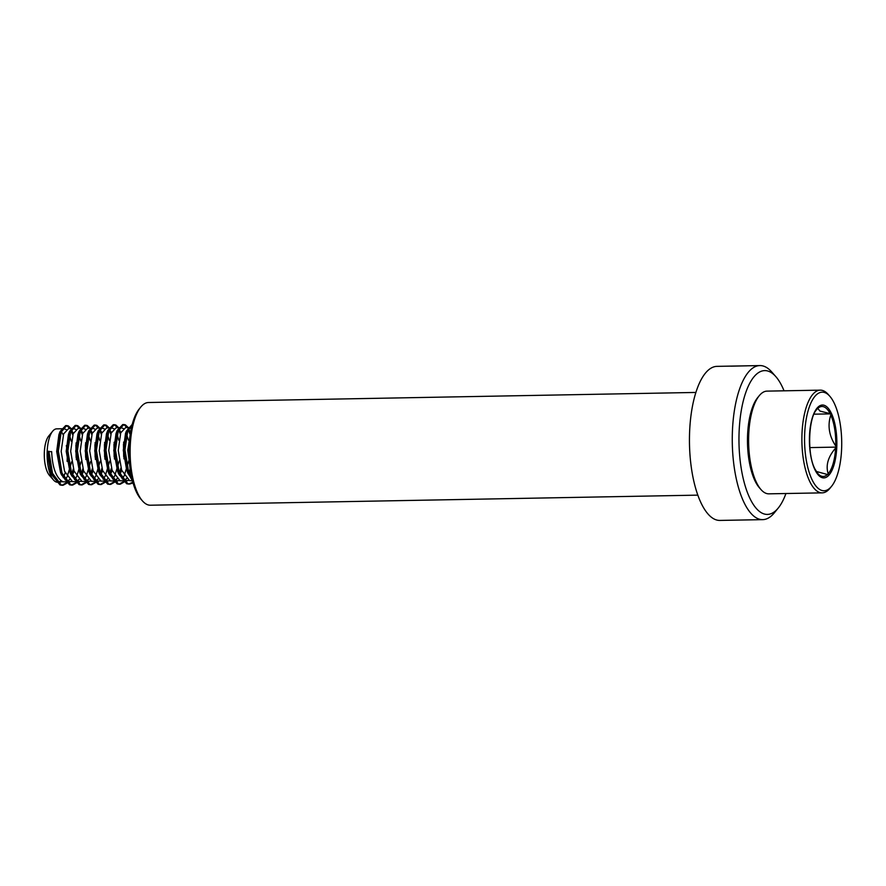 <?xml version="1.0" encoding="UTF-8"?>
<svg xmlns="http://www.w3.org/2000/svg" width="886" height="886" viewBox="0 0 886 886"><rect width="100%" height="100%" fill="white"/><g stroke="black" fill="none" stroke-linecap="round" stroke-linejoin="round"><path stroke-width="1.33" d="M785.937 493.524A71.91 27.067 -91.1 0 1 778.262 508.01L774.375 512.772A77.038 29.005 -91.1 0 1 762.713 519.639A77.038 29.005 -91.1 0 1 755.791 517.557A77.038 29.005 -91.1 0 1 732.334 433.93A77.038 29.005 -91.1 0 1 759.878 365.575A77.038 29.005 -91.1 0 1 766.8 367.646A77.038 29.005 -91.1 0 1 771.784 372.009L775.837 376.628A71.91 27.067 -91.1 0 1 784.044 390.815M746.964 365.84L730.884 366.162M762.713 519.639L719.897 520.425A77.038 29.005 -91.1 0 1 712.975 518.354A77.038 29.005 -91.1 0 1 689.518 434.716A77.038 29.005 -91.1 0 1 717.062 366.361L759.878 365.575M778.262 508.01A71.91 27.067 -91.1 0 1 760.908 512.473A71.91 27.067 -91.1 0 1 739.445 425.945A71.91 27.067 -91.1 0 1 771.185 372.563A71.91 27.067 -91.1 0 1 775.837 376.628M697.803 495.141L150.421 505.219A51.366 19.337 -91.1 0 1 145.802 503.835A51.366 19.337 -91.1 0 1 142.48 500.933L140.863 499.084A49.306 18.562 -91.1 0 1 129.013 454.241A49.306 18.562 -91.1 0 1 139.202 409L140.752 407.084A51.366 19.337 -91.1 0 1 148.527 402.51L695.92 392.443M142.48 500.933A51.366 19.337 -91.1 0 1 130.142 454.219A51.366 19.337 -91.1 0 1 140.752 407.084M815.031 469.281L814.378 467.93L815.031 469.281A34.986 13.168 88.9 0 0 817.822 473.534A34.986 13.168 88.9 0 0 821.222 476.092A34.986 13.168 88.9 0 0 827.424 474.519L828.277 474.708L828.166 473.755C825.586 465.371 828.067 456.811 835.62 448.072L836.284 447.109L835.719 445.957C829.041 435.834 827.402 425.524 830.78 415.025L830.99 413.862L819.927 411.06L817.667 408.224L816.571 409.72M821.222 490.246A49.306 18.562 88.9 0 0 831.511 486.37A49.306 18.562 88.9 0 0 841.7 441.128A49.306 18.562 88.9 0 0 829.85 396.286A49.306 18.562 88.9 0 0 825.054 392.686A49.306 18.562 88.9 0 0 804.654 434.339A49.306 18.562 88.9 0 0 821.222 490.246M829.85 396.286L828.233 394.436A51.366 19.337 88.9 0 0 823.227 390.693A51.366 19.337 88.9 0 0 820.292 390.15A51.366 19.337 88.9 0 0 801.885 437.961A51.366 19.337 88.9 0 0 819.24 492.317A51.366 19.337 88.9 0 0 822.186 492.86A51.366 19.337 88.9 0 0 829.96 488.286L831.511 486.37M820.292 390.15L767.01 391.125A51.366 19.337 88.9 0 0 759.236 395.71A51.366 19.337 88.9 0 0 748.626 442.834A51.366 19.337 88.9 0 0 760.963 489.548A51.366 19.337 88.9 0 0 765.958 493.303A51.366 19.337 88.9 0 0 768.893 493.834L822.186 492.86M759.236 395.71L757.674 397.615A49.306 18.562 88.9 0 0 747.496 442.856A49.306 18.562 88.9 0 0 759.335 487.699L760.963 489.548M130.63 431.803L127.772 450.221L129.666 465.084M131.449 427.606L125.624 427.595L120.729 432.866L118.259 450.398L121.648 470.189L129.611 480.633L132.457 480.888M130.652 427.495L125.513 433.431L123.287 450.298L126.676 470.101L131.97 478.905M123.409 428.569L121.138 427.672L116.11 427.772L111.215 433.044L108.745 450.575L112.134 470.366L120.097 480.81L129.112 480.445M124.361 480.4L126.576 478.661M129.013 475.151L130.552 471.773M130.475 432.146L128.171 428.735M121.138 427.672L116 433.608L113.773 450.476L117.639 471.507L125.125 480.721L126.875 480.998M113.895 428.746L111.625 427.849L106.597 427.938L101.702 433.21L99.232 450.741L102.621 470.544L110.584 480.987L119.599 480.622M114.848 480.577L117.063 478.828M119.499 475.328L121.648 470.2M123.962 458.87L123.652 442.048M120.961 432.324L118.658 428.913M111.625 427.849L106.475 433.786L104.26 450.653L108.125 471.684L115.612 480.899L117.362 481.164M122.091 478.739L124.184 475.86L128.758 460.764M128.381 440.132L125.989 432.235M104.371 428.924L102.111 428.027L97.072 428.115L92.188 433.387L89.707 450.919L93.096 470.71L101.07 481.164L110.085 480.799M105.323 480.755L107.538 479.005M109.986 475.505L112.134 470.377M114.449 459.048L114.139 442.225M111.437 432.501L109.144 429.09M102.111 428.027L96.962 433.963L94.747 450.83L98.612 471.861L106.098 481.065L107.848 481.342M112.577 478.916L114.671 476.037L119.245 460.93M118.857 440.309L116.476 432.412M94.857 429.101L92.587 428.204L87.559 428.292L82.675 433.564L80.194 451.096L83.583 470.887L91.546 481.342L100.572 480.976M95.81 480.932L98.025 479.182M100.472 475.682L102.621 470.555M104.925 459.214L104.626 442.402M101.923 432.678L99.62 429.256M92.587 428.204L87.448 434.129L85.222 451.007L89.087 472.039L96.585 481.242L98.335 481.519M103.053 479.093L105.157 476.214L109.731 461.108M109.343 440.486L106.951 432.578M85.344 429.278L83.074 428.37L78.046 428.47L73.161 433.741L70.681 451.273L74.07 471.064L82.033 481.508L91.059 481.142M86.296 481.098L88.511 479.359M90.959 475.86L93.108 470.732M95.411 459.391L95.112 442.568M92.41 432.855L90.106 429.433M83.074 428.37L77.935 434.306L75.709 451.184L79.574 472.216L87.061 481.419L88.822 481.696M93.539 479.26L95.633 476.391L100.207 461.285M99.83 440.652L97.438 432.756M75.831 429.444L73.56 428.547L68.532 428.647L63.637 433.918L61.167 451.45L64.556 471.241L72.519 481.685L81.545 481.32M76.783 481.275L78.998 479.536M81.446 476.037L83.594 470.909M85.898 459.568L85.599 442.745M82.896 433.021L80.593 429.61M73.56 428.547L68.421 434.483L66.195 451.351L70.06 472.393L77.547 481.596L79.297 481.873M84.026 479.437L86.119 476.557L90.693 461.462M90.317 440.829L87.924 432.933M66.317 429.621L64.047 428.724L56.682 428.857A26.713 10.056 88.9 0 0 52.639 431.238A26.713 10.056 88.9 0 0 47.168 451.705L51.654 451.627C52.407 467.886 56.195 477.964 63.006 481.862L72.032 481.497M67.27 481.452L69.485 479.703M71.921 476.203L74.081 471.086M76.384 459.745L76.074 442.922M73.383 433.199L71.079 429.788M64.047 428.724L58.908 434.661L56.682 451.528L60.547 472.559L68.034 481.774L69.784 482.05M74.513 479.614L76.606 476.734L81.18 461.639M80.803 441.006L78.411 433.11M48.852 451.672L47.667 451.694M52.639 431.238L48.752 436.001A21.574 8.118 88.9 0 0 44.3 455.803A21.574 8.118 88.9 0 0 49.483 475.417L53.537 480.035A26.713 10.056 88.9 0 0 56.139 481.984A26.713 10.056 88.9 0 0 57.668 482.272L62.507 481.674M47.656 451.229L51.909 474.907L50.557 471.496L47.168 451.705A26.713 10.056 88.9 0 0 53.537 480.035M51.034 472.736L58.52 481.94L60.27 482.217M58.875 482.05A26.713 10.056 88.9 0 0 60.935 480.733M63.194 477.62A26.713 10.056 88.9 0 0 65.143 472.759M67.092 461.34A26.713 10.056 88.9 0 0 66.339 445.569M63.249 434.971A26.713 10.056 88.9 0 0 60.724 430.984M64.999 479.791L67.092 476.912L71.666 461.805M71.29 441.184L68.898 433.287M48.852 451.207L52.495 473.29L61.234 484.941L63.161 485.251L68.787 482.062M73.272 473.29L74.003 470.876M76.107 457.508L75.886 445.038M71.168 428.591L68.311 425.911L66.827 425.59L61.267 431.471L58.365 451.029L62.009 473.113L70.758 484.764L72.685 485.074L78.3 481.884M82.797 473.113L83.517 470.699M85.621 457.331L85.399 444.861M80.681 428.414L77.824 425.734L76.34 425.413L70.78 431.305L67.879 450.852L71.522 472.936L80.272 484.587L82.199 484.897L87.814 481.718M92.31 472.936L93.03 470.521M95.134 457.154L94.913 444.683M90.195 428.248L87.337 425.557L85.853 425.247L80.294 431.128L77.392 450.686L81.036 472.759L89.785 484.42L91.712 484.72L97.327 481.541M101.824 472.759L102.543 470.355M104.648 456.977L104.426 444.506M99.708 428.071L96.851 425.38L95.367 425.07L89.807 430.95L86.906 450.509L90.549 472.581L99.298 484.243L101.225 484.553L106.841 481.364M111.337 472.581L112.057 470.178M114.161 456.811L113.94 444.329M109.222 427.894L106.364 425.202L104.891 424.892L99.321 430.773L96.419 450.332L100.063 472.415L108.812 484.066L110.739 484.376L116.354 481.187M120.85 472.415L121.581 470.001M123.675 456.633L123.464 444.152M118.735 427.716L115.878 425.036L114.405 424.715L108.834 430.596L105.943 450.154L109.576 472.238L118.325 483.889L120.252 484.199L125.878 481.009M128.26 427.539L125.402 424.859L123.918 424.538L118.347 430.419L115.457 449.977L119.101 472.061L127.839 483.712L129.777 484.022L133.033 482.959M132.169 424.649L127.872 430.253L124.97 449.811L128.614 471.884L131.925 478.739M51.909 474.907L60.049 484.963L61.976 485.273L67.591 482.084M68.931 480.256L69.352 479.57M71.389 475.25L73.328 468.849M72.741 434.86L70.825 430.053M69.972 428.614L67.114 425.933L65.642 425.612L60.071 431.493L57.169 451.052L61.422 474.73L69.562 484.786L71.489 485.096L77.104 481.906M78.444 480.079L78.865 479.392M80.903 475.084L82.841 468.672M82.254 434.694L80.338 429.876M79.485 428.436L76.628 425.756L75.155 425.435L69.584 431.316L66.694 450.874L70.935 474.553L79.076 484.609L81.003 484.919L86.629 481.74M87.958 479.902L88.378 479.226M90.416 474.907L92.354 468.495M91.767 434.517L89.863 429.71M89.01 428.27L86.152 425.579L84.668 425.269L79.098 431.15L76.207 450.708L80.449 474.375L88.589 484.443L90.527 484.742L96.142 481.563M97.482 479.725L97.892 479.049M99.941 474.73L101.879 468.329M101.292 434.339L99.376 429.533M98.523 428.093L95.666 425.402L94.182 425.092L88.622 430.973L85.721 450.531L89.962 474.198L98.113 484.265L100.04 484.576L105.656 481.386M106.996 479.547L107.405 478.872M109.454 474.553L111.392 468.151M110.805 434.162L108.889 429.356M108.037 427.916L105.179 425.225L103.695 424.915L98.136 430.795L95.234 450.354L99.487 474.021L107.627 484.088L109.554 484.398L115.169 481.209M116.509 479.381L116.919 478.695M118.968 474.375L120.906 467.974M120.319 433.985L118.403 429.178M117.55 427.739L114.693 425.058L113.209 424.737L107.649 430.618L104.747 450.177L109 473.855L117.14 483.911L119.067 484.221L124.682 481.032M126.022 479.204L126.432 478.518M128.481 474.198L130.131 468.982M129.832 433.808L127.916 429.001M127.063 427.561L124.206 424.881L122.733 424.56L117.162 430.441L114.261 449.999L118.514 473.678L126.654 483.734L128.581 484.044L132.834 482.25M132.236 424.383L126.31 431.216L123.774 449.833L127.418 471.906L132.49 481.009M816.283 471.441L827.424 474.519M813.968 414.183L830.99 413.862M809.87 447.596L836.284 447.109M830.138 413.673A34.986 13.168 88.9 0 0 823.936 406.862A34.986 13.168 88.9 0 0 817.745 408.435M821.732 477.521A36.437 13.722 -91.1 0 1 809.483 436.2A36.437 13.722 -91.1 0 1 824.556 405.423A36.437 13.722 -91.1 0 1 836.794 446.732A36.437 13.722 -91.1 0 1 821.732 477.521M817.003 409.199A34.986 13.168 88.9 0 0 816.648 409.62C808.564 417.716 806.936 453.898 814.755 468.616M828.166 473.755A34.986 13.168 88.9 0 0 835.62 448.072M835.719 445.957A34.986 13.168 88.9 0 0 830.78 415.025M741.338 365.918L737.03 365.996M817.822 473.534L815.02 469.17M63.161 485.251L61.976 485.273M66.827 425.59L65.642 425.612M72.685 485.074L71.489 485.096M76.34 425.413L75.155 425.435M82.199 484.897L81.003 484.919M85.853 425.247L84.668 425.269M91.712 484.72L90.527 484.742M95.367 425.07L94.182 425.092M101.225 484.553L100.04 484.576M104.891 424.892L103.695 424.915M110.739 484.376L109.554 484.398M114.405 424.715L113.209 424.737M120.252 484.199L119.067 484.221M123.918 424.538L122.733 424.56M129.777 484.022L128.581 484.044M59.705 432.446L58.908 434.661M61.422 474.73L60.547 472.559M69.219 432.268L68.421 434.483M70.935 474.553L70.06 472.393M78.732 432.091L77.935 434.306M80.449 474.375L79.574 472.216M88.257 431.914L87.448 434.129M89.962 474.198L89.087 472.039M97.77 431.748L96.962 433.963M99.487 474.021L98.612 471.861M107.284 431.571L106.475 433.786M109 473.855L108.125 471.684M116.797 431.393L116 433.608M118.514 473.678L117.639 471.507M126.31 431.216L125.513 433.431M128.027 473.501L127.152 471.341"/></g></svg>
